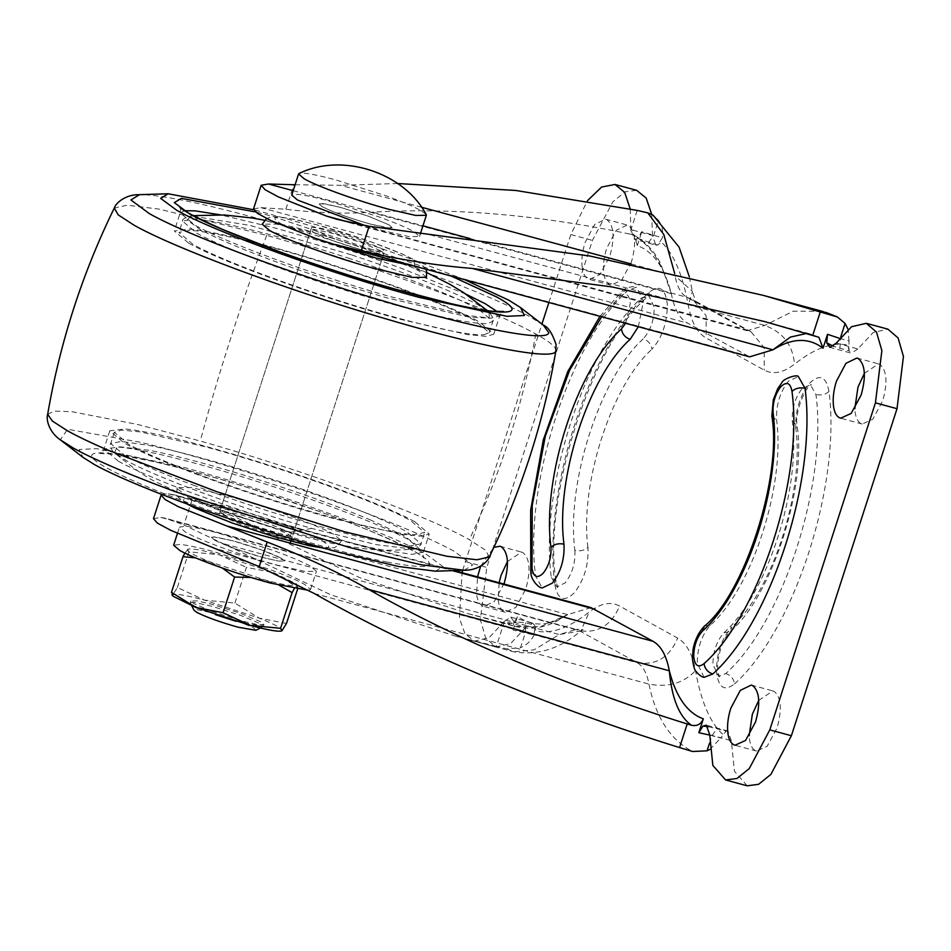 <?xml version="1.0" encoding="UTF-8"?>
<svg xmlns="http://www.w3.org/2000/svg" width="951" height="951" viewBox="0 0 951 951"><rect width="100%" height="100%" fill="white"/><g stroke="black" fill="none" stroke-linecap="round" stroke-linejoin="round"><path stroke-width="0.71" stroke-dasharray="4.75 3.57" d="M188.821 243.242C222.427 262.369 324.006 298.864 400.704 319.37L467.214 334.55L486.33 336.404L493.795 334.146L479.316 321.866C461.176 311.987 432.598 299.934 393.559 285.728C351.097 270.417 309.063 257.091 267.433 245.738C232.294 236.276 206.284 230.713 189.404 229.06L174.342 230.962L188.821 243.242M464.777 279.737L413.816 260.003C364.459 242.101 315.435 226.516 266.72 213.226L253.62 209.743M435.475 571.194L442.928 566.594L426.714 554.588C405.982 543.294 373.315 529.529 328.713 513.29C280.176 495.792 232.127 480.564 184.565 467.583L96.598 448.646L79.206 449.478L82.987 457.336M414.767 521.719C396.626 511.84 368.037 499.798 329.01 485.581C286.548 470.269 244.514 456.944 202.884 445.591C167.745 436.129 141.723 430.565 124.843 428.913L109.793 430.815L124.272 443.095C157.866 462.222 259.457 498.728 336.155 519.222L402.665 534.403L421.769 536.257L429.246 533.998L414.767 521.719M196.619 473.741C241.863 490.633 287.737 505.445 334.241 518.164C371.782 528.257 398.398 533.761 414.077 534.664L424.681 532.524L410.618 520.601C377.975 502.009 279.297 466.561 204.786 446.649L140.177 431.897L121.609 430.09L114.358 432.289L128.421 444.224C143.232 452.331 165.961 462.174 196.619 473.741M223.116 514.301C234.326 519.947 250.47 525.748 271.546 531.704L286.75 535.175L292.825 535.08L289.52 532.275L269.918 524.013L241.079 514.871L223.247 511.056L219.8 511.495L223.116 514.301M380.471 250.66L360.869 242.398L332.042 233.257L314.21 229.441L310.763 229.88L314.068 232.686C325.29 238.332 341.433 244.134 362.509 250.089L377.702 253.56L383.788 253.465L380.471 250.66M483.857 334.788L489.23 332.672L475.167 320.737C442.524 302.156 343.846 266.696 269.347 246.784C232.234 236.811 205.785 231.319 189.986 230.32L178.907 232.436L192.97 244.359C225.613 262.94 324.291 298.4 398.802 318.312C441.989 329.89 470.341 335.382 483.857 334.788M177.647 489.159L184.542 493.985C200.637 503.091 246.44 519.888 284.658 530.67L324.98 540.489L341.397 540.739L333.944 534.426C316.802 524.667 265.27 506.11 225.922 495.53L191.056 487.506L177.1 487.673L177.647 489.159M426.488 277.288L419.034 270.976C402.023 261.299 351.204 242.957 311.964 232.341L276.444 224.103L262.191 224.222M504.232 583.153L494.27 601.603L483.714 606.405L482.323 605.846C479.328 604.099 477.426 600.307 476.582 594.446L477.521 576.888M480.624 566.202L493.902 547.336M507.43 561.565L521.576 552.067L522.967 552.638C529.921 558.534 530.872 570.659 525.808 589.002L515.846 607.439L505.29 612.254L503.899 611.683C500.915 609.948 499.002 606.144 498.158 600.283L499.109 582.737M758.72 700.412L772.878 690.913L774.269 691.472C781.223 697.38 782.162 709.505 777.11 727.836L767.148 746.285L756.592 751.088L755.201 750.529C752.217 748.782 750.303 744.99 749.459 739.129L749.162 735.753M864.352 373.374L878.51 363.876L879.901 364.435C886.855 370.343 887.794 382.457 882.742 400.799L872.78 419.248L862.224 424.051L860.821 423.492C857.838 421.745 855.936 417.953 855.092 412.092L854.794 408.716M582.214 267.409C581.299 259.861 582.262 251.539 585.115 242.446L594.648 224.472L605.632 219.194L607.023 219.752C613.977 225.66 614.917 237.774 609.864 256.116L599.891 274.566L589.335 279.368L587.944 278.809C584.96 277.062 583.058 273.27 582.214 267.409M631.44 261.953L621.478 280.402L610.922 285.205L609.532 284.646C606.548 282.911 604.634 279.107 603.79 273.246C602.875 265.698 603.837 257.376 606.69 248.282L616.224 230.32L627.208 225.03L628.599 225.601C635.553 231.497 636.492 243.622 631.44 261.953M332.779 230.986L360.417 239.7L381.208 248.389L384.513 251.195L382.361 251.706L363.234 247.819C342.17 241.863 326.027 236.062 314.805 230.415L311.5 227.61L317.575 227.515L332.779 230.986M370.866 224.198L389.993 228.085L392.145 227.574L388.84 224.769L368.049 216.079L340.41 207.366L325.206 203.894L319.132 203.989L322.437 206.795C333.658 212.442 349.802 218.243 370.866 224.198L386.07 227.669L392.145 227.574L388.84 224.769L369.238 216.507L340.41 207.366L322.567 203.55L319.132 203.989L322.437 206.795C333.658 212.442 349.802 218.243 370.866 224.198M281.151 558.166L284.456 560.971L278.381 561.066L263.177 557.595L235.539 548.882L214.748 540.192L211.443 537.386L213.595 536.875L232.722 540.762C253.786 546.718 269.929 552.519 281.151 558.166L261.549 549.904L232.722 540.762L214.878 536.946L211.443 537.386L214.748 540.192C225.969 545.838 242.113 551.639 263.177 557.595L278.381 561.066L284.456 560.971L281.151 558.166M240.353 517.142L221.226 513.255L219.075 513.766L222.379 516.571L243.171 525.261L270.809 533.975L286.013 537.446L292.088 537.351L288.783 534.545C277.561 528.899 261.418 523.098 240.353 517.142M708.317 726.683L726.207 731.046L720.715 738.071L709.743 735.087M513.909 621.597L510.794 617.104L504.351 621.348L525.939 627.184L532.37 622.941L534.783 625.283L525.701 622.822L513.909 621.597L513.124 630.133L534.141 634.995L534.783 625.283L535.817 630.929C550.986 634.436 568.805 628.112 589.299 611.945L580.799 630.977L583.082 629.455L576.187 629.431L579.147 630.632C597.917 633.604 611.398 625.401 619.588 606.013C610.625 601.282 600.533 603.255 589.299 611.945M637.681 238.392L657.593 245.073L662.407 237.869L641.806 231.711L637.681 238.392L634.281 239.283L630.882 229.607L652.457 235.456L655.857 245.12L634.281 239.283M839.614 338.413L848.981 340.945L849.005 350.836L833.492 346.259M806.698 333.444L811.536 334.253L817.028 336.511M253.537 208.887L260.883 207.639L285.871 209.256C316.005 212.965 344.262 213.975 370.628 212.287L671.335 293.669C664.606 267.469 653.266 251.444 637.325 245.596L634.317 235.313L632.855 234.754C650.543 244.823 663.37 264.461 671.335 293.669C674.116 308.683 679.501 318.49 687.502 323.102L749.638 356.839M507.287 623.511C511.864 624.046 515.299 621.621 517.606 616.236C531.93 627.101 548.62 626.566 567.676 614.619L540.572 626.673L515.18 626.412L504.006 622.739L496.374 646.371L506.942 648.915L520.506 647.726L525.392 632.629L525.701 622.822M513.124 630.133L517.606 616.236M637.325 245.596L641.806 231.711M637.194 210.397L629.562 234.017L632.855 234.754M648.499 242.612L653.658 235.491L658.532 220.394L653.028 215.128M723.961 632.772C767.077 594.327 801.277 488.445 792.302 421.21C791.696 408.811 794.917 397.993 801.966 388.757L810.383 384.727L815.946 394.546C827.786 483.203 782.685 622.846 725.827 673.534L718.635 676.304L712.917 664.476C713.06 651.423 716.745 640.855 723.961 632.772L730.178 631.595L731.89 626.864C721.773 638.18 716.626 652.968 716.424 671.24C718.207 687.632 724.234 691.864 734.505 683.935C733.78 678.848 730.891 675.388 725.827 673.534M554.825 584.663C557.631 599.819 564.157 602.518 574.392 592.77C584.259 579.848 588.776 564.704 587.932 547.336C584.568 550.439 580.217 551.461 574.903 550.415C565.916 483.191 600.117 377.297 643.233 338.853C648.297 340.696 651.185 344.167 651.91 349.255C662.015 337.938 667.174 323.15 667.376 304.879C665.581 288.486 659.554 284.254 649.295 292.183C589.691 345.332 542.403 491.726 554.825 584.663L556.05 581.346L551.247 577.091C539.407 488.434 584.508 348.791 641.366 298.091L648.558 295.321L654.276 307.161C654.133 320.202 650.46 330.77 643.233 338.853M574.903 550.415C575.51 562.826 572.276 573.643 565.227 582.868L556.81 586.898L551.247 577.091M638.359 326.716L643.399 301.301L636.54 287.107L627.898 290.424C569.673 342.348 523.478 485.355 535.603 576.151L542.284 587.932M704.097 677.338L697.238 663.144C697.416 647.476 701.826 634.804 710.492 625.104C752.241 587.884 785.348 485.367 776.646 420.283C775.921 405.399 779.796 392.418 788.26 381.339L798.353 376.513M709.767 749.531L720.715 738.071M153.48 518.664L160.826 517.415L579.147 630.632L637.206 662.716C643.019 666.057 646.93 673.189 648.951 684.09C655.786 717.458 670.348 739.926 692.637 751.504M747.189 785.811L734.434 771.261L731.343 740.674L727.943 730.998L726.207 731.046L722.391 734.006C709.898 722.237 700.946 701.113 695.514 670.621C692.447 654.038 686.491 643.197 677.647 638.097L619.588 606.013M506.942 648.915L513.611 651.827L534.105 649.854L559.247 634.531L580.799 630.977C559.913 648.832 537.481 655.762 513.528 651.78M534.141 634.995C530.991 640.986 526.45 645.23 520.506 647.726M658.532 220.394C662.039 225.446 663.322 231.271 662.407 237.869M822.223 311.31L793.277 311.179L764.794 325.42L747.843 330.52L686.824 297.235C681.023 293.883 677.1 286.762 675.091 275.861L674.628 273.317M655.857 245.12L657.593 245.073L661.409 242.113C673.89 253.881 682.854 275.005 688.286 305.497C691.353 322.092 697.309 332.933 706.141 338.021L764.212 370.105C773.163 374.849 783.255 372.863 794.489 364.174C814.983 348.018 832.814 341.682 847.971 345.189L849.005 350.836L851.43 353.178L829.843 347.341M848.981 340.945L848.078 329.343M295.095 184.767L340.482 185.29L421.448 207.211M629.562 234.017C537.529 214.617 451.214 207.377 370.628 212.287M397.649 183.519L340.482 185.29M504.006 622.739L468.237 613.716L359.811 577.709L266.958 533.238C245.18 520.744 220.133 509.795 191.829 500.404L175.317 495.102L454.233 570.588M496.374 646.371L454.162 635.732L330.496 594.672L183.888 525.011L191.829 500.404M161.682 494.401L168.458 493.795L175.317 495.102M160.826 517.415L165.426 518.259L183.888 525.011M590.999 607.606L567.676 614.619L266.958 533.238M836.286 343.097L857.861 348.934L873.184 332.541L887.901 329.153M857.861 348.934L851.43 353.178M525.939 627.184L510.616 643.589L495.899 646.965L485.711 638.18L480.35 619.66L486.781 567.438L592.414 240.389L612.943 201.695L625.176 191.817L636.611 190.307M651.708 214.367L652.457 235.456M504.351 621.348L489.04 637.741L474.311 641.129L464.98 633.723L459.416 618.269L462.079 572.716M462.673 570.315L541.927 324.053M548.882 302.501L570.826 234.552L587.445 200.72M630.192 208.911L630.882 229.607M211.895 611.338L242.648 621.181L257.84 624.652L263.926 624.557L260.61 621.752L241.007 613.49L212.18 604.349L196.976 600.877L190.901 600.973L194.206 603.778L211.895 611.338M236.086 621.324L263.332 626.376L260.027 623.571L240.425 615.309L211.597 606.167L193.754 602.363L190.319 602.791L193.624 605.597L215.378 614.631M255.855 630.299L253.287 627.672L236.621 620.658L212.121 612.884L196.952 609.639L194.087 610.352M308.611 590.345L310.537 589.454L304.332 584.199C296.557 579.967 284.313 574.796 267.576 568.71L213.523 551.568C198.462 547.514 187.311 545.125 180.084 544.424L173.629 545.232M310.204 566.023C302.43 561.791 290.174 556.632 273.448 550.534L219.396 533.404C204.334 529.35 193.184 526.961 185.944 526.248L179.501 527.068L185.707 532.334C200.102 540.525 243.634 556.169 276.503 564.953L305.009 571.468L316.41 571.289L310.204 566.023M426.191 214.486L420.568 210.373C413.305 206.426 401.869 201.6 386.261 195.918L335.81 179.917C321.747 176.137 311.346 173.914 304.593 173.248L299.161 173.462M364.364 225.339L382.29 230.511L408.894 236.585L419.522 236.419L413.733 231.509C406.481 227.551 395.045 222.736 379.437 217.054L328.987 201.053C314.924 197.273 304.522 195.05 297.77 194.384L291.743 195.145M281.104 631.095L281.96 630.751C283.22 628.944 275.6 624.736 259.124 618.126L234.897 603.065L204.572 600.152C186.039 595.219 175.471 593.424 172.856 594.791L173.141 596.229M286.489 623.464L259.124 618.126L204.572 600.152L177.385 587.492L172.856 594.791L171.941 594.886M234.897 603.065L246.416 567.378L273.793 572.704L298.02 587.777L296.629 585.329L294.192 588.752M297.508 589.358L298.02 587.777M177.385 587.492L188.916 551.806L219.241 554.73L246.416 567.378M184.91 553.102L188.013 549.131M296.355 583.89L297.556 585.21L296.629 585.329L296.355 583.89L273.793 572.704L219.241 554.73C200.709 549.797 190.141 548.002 187.537 549.369L188.916 551.806M222.32 568.032L210.373 561.982L195.751 557.928M279.499 585.436L264.925 579.967L251.052 577.471M188.001 549.096L187.537 549.369C186.277 551.176 193.897 555.372 210.373 561.982L264.925 579.967C283.457 584.901 294.025 586.684 296.629 585.329M465.931 294.156L399.432 267.552C356.97 252.253 314.924 238.915 273.306 227.562L220.335 214.831M184.72 210.706L180.214 212.786L194.682 225.066C225.969 242.778 315.031 275.421 389.351 296.415L467.749 315.482L490.728 318.228L499.667 315.97L497.23 311.643M543.306 325.123L529.873 316.659C506.752 304.058 470.448 288.688 420.96 270.571C364.411 250.065 308.243 232.21 252.431 216.983C199.627 202.789 162.99 195.359 142.531 194.67L139.452 194.682M464.124 570.267L472.683 565.001L454.102 551.247C430.351 538.314 392.918 522.539 341.813 503.935C276.23 480.089 197.332 455.933 140.439 442.263L67.604 429.281L60.282 439.826M118.399 461.259C127.791 466.442 140.843 472.492 157.557 479.423C219.954 505.611 328.107 539.49 383.158 550.106L412.14 554.35L423.373 552.162L408.906 539.895C390.754 530.016 362.176 517.962 323.15 503.757C280.688 488.445 238.642 475.12 197.012 463.767C161.872 454.293 135.862 448.741 118.982 447.077L103.921 448.991L118.399 461.259M192.97 485.034C238.214 501.926 284.099 516.738 330.603 529.457C368.132 539.55 394.748 545.054 410.428 545.945L421.031 543.817L406.969 531.882C398.873 527.413 387.889 522.242 374.016 516.369C313.83 490.526 203.098 455.648 148.499 445.33L121.264 441.442L110.708 443.582L124.771 455.505C139.583 463.613 162.324 473.455 192.97 485.034M350.051 258.672C284.087 236.918 217.375 220.014 193.635 219.027L182.556 221.143L196.619 233.066C220.311 246.321 276.063 268.063 334.253 286.738C403.64 309.206 470.412 325.218 487.506 323.495L492.88 321.379L478.817 309.455C452.141 295.238 409.227 278.31 350.051 258.672M451.095 276.04L272.438 216.376L255.546 211.93M555.836 350.99C556.846 347.614 550.177 341.944 535.829 333.991C492.582 309.491 369.452 264.366 266.696 235.349L159.233 209.149L127.315 205.19L114.298 208.019M489.29 556.941L485.438 550.13L469.39 539.681C426.155 515.18 303.012 470.056 200.257 441.038L138.204 424.598L72.442 411.771L54.385 411.07L47.669 414.303M387.045 562.029C432.17 570.517 441.24 566.915 414.267 551.223C378.748 530.991 271.356 492.416 190.271 470.745C107.249 448.004 67.414 446.732 107.166 468.106C117.092 473.574 130.881 479.97 148.558 487.304C214.522 514.978 328.856 550.795 387.045 562.029M370.819 520.114C311.678 494.722 202.836 460.427 149.176 450.287L117.294 446.495L114.512 452.842L125.865 460.296C155.726 477.212 240.758 508.369 311.714 528.411L376.061 544.602L412.532 549.096L416.455 544.887L403.212 535.365L370.819 520.114M183.781 501.034L189.915 505.314C205.273 514.063 251.718 530.741 286.774 540.12C325.301 550.035 337.284 550.415 322.71 541.262C307.47 532.584 261.668 516.096 226.695 506.681C195.894 498.526 181.593 496.648 183.781 501.034M414.898 266.244L413.673 259.647C398.54 251.04 353.38 234.742 318.49 225.304C278.726 214.938 266.197 214.415 280.878 223.699L311.69 237.108M351.169 254.761L250.054 225.446L191.056 215.865L187.121 220.073L200.376 229.595C223.651 242.624 278.453 263.986 335.644 282.34L386.225 297.711L470.174 317.372L489.242 318.003L489.076 312.118L477.723 304.665C451.511 290.697 409.322 274.054 351.169 254.761M266.696 235.349C241.518 301.954 219.372 370.51 200.257 441.038M535.829 333.991C522.598 404.96 500.452 473.527 469.39 539.681M311.714 528.411L289.033 532.441L284.658 530.67M709.505 743.29L711.954 735.705L717.113 728.585M839.911 348.375L840.743 336.963M792.302 421.21L797.093 425.477L795.868 428.794C804.273 491.738 772.26 590.88 731.89 626.864M734.505 683.935C794.109 630.786 841.397 484.404 828.975 391.455C826.169 376.299 819.643 373.6 809.408 383.348C799.529 396.282 795.024 411.426 795.868 428.794M828.975 391.455C825.611 394.558 821.26 395.592 815.946 394.546M587.932 547.336C579.516 484.392 611.541 385.25 651.91 349.255M641.366 298.091L647.583 296.914L649.295 292.183M530.801 571.896L535.603 576.151M627.898 290.424L621.692 291.6L619.969 296.332L601.65 316.778M625.615 323.269L630.299 303.583C629.277 294.216 625.841 291.791 619.969 296.332M710.492 625.104L704.287 626.281M771.855 416.027L776.646 420.283M314.329 593.531L648.951 684.09C668.089 687.728 683.603 683.234 695.514 670.621M218.896 549.5L637.206 662.716C655.988 665.688 669.468 657.486 677.647 638.097M224.626 543.972L559.247 634.531L576.187 629.431L165.426 518.259M631.179 263.974L675.091 275.861L692.399 291.351L688.286 305.497M469.925 238.535L686.824 297.235L692.958 299.72L706.165 315.732L706.141 338.021M349.956 222.427L744.895 329.319L751.028 331.792L764.224 347.804L764.212 370.105M430.185 234.849L764.794 325.42C782.935 332.149 792.837 345.07 794.489 364.174M285.871 209.256L293.823 184.649M168.458 493.795L452.403 570.648M293.181 190.699L422.945 225.815M260.883 207.639L687.502 323.102M318.954 239.711L745.56 355.187M465.205 561.589L486.781 567.438M570.826 234.552L592.414 240.389M709.755 734.826L731.343 740.674M493.795 334.146L499.667 315.97C501.153 313.129 502.485 311.631 503.673 311.476M179.596 206.795C180.476 207.675 180.678 209.672 180.214 212.786L174.342 230.962M109.793 430.815L103.921 448.991C103.683 450.394 102.339 451.891 99.914 453.484L116.462 454.352L153.777 461.592C180.749 467.821 212.644 476.665 249.471 488.113L319.334 511.531C376.204 531.359 421.02 553.209 423.991 558.154C422.957 555.467 422.755 553.47 423.373 552.162L429.246 533.998M114.358 432.289L110.708 443.582C109.294 442.797 111.921 452.533 114.512 452.842C133.045 468.094 146.704 477.699 155.5 481.658L191.817 498.93C223.307 511.804 255.712 522.979 289.033 532.441C311.036 538.575 327.679 542.664 338.972 544.733L361 548.323C370.022 549.416 386.843 551.532 412.532 549.096C414.802 550.367 422.636 544.008 421.031 543.817L424.681 532.524M292.825 535.08L383.788 253.465M310.763 229.88L219.8 511.495M489.23 332.672L492.88 321.379C494.401 320.428 493.141 317.337 489.076 312.118L487.423 310.656M193.255 215.639L191.056 215.865C184.708 217.72 181.867 219.479 182.556 221.143L178.907 232.436M177.1 487.673C176.589 493.712 177.338 497.171 179.323 498.051L187.002 503.947M323.839 548.145L334.276 547.645L338.092 545.577L341.397 540.739M425.775 269.181L421.495 264.247L416.086 260.729L402.154 253.965L370.926 241.792L318.086 225.137L295.725 219.562L277.454 216.626L271.546 216.792L266.66 218.54M426.88 272.64L411.486 265.9L361.428 247.165L304.51 229.714L264.592 220.228M500 546.231L521.576 552.067M505.29 612.254L483.714 606.405M751.29 685.077L772.878 690.913M756.592 751.088L735.004 745.251M856.922 358.028L878.51 363.876M862.224 424.051L840.636 418.214M605.632 219.194L627.208 225.03M610.922 285.205L589.335 279.368M311.5 227.61L219.075 513.766M382.492 257.471L384.513 251.195M290.221 543.116L292.088 537.351M818.882 337.284L811.572 334.288M634.317 235.313C645.479 241.709 654.24 251.1 660.612 263.486L671.335 293.669M515.05 626.364C529.338 629.919 543.211 628.207 556.668 621.253L567.676 614.619M718.635 676.304L719.645 676.827L718.409 673.819C718.171 672.773 715.83 666.211 720.692 648.748C723.711 640.285 726.861 634.567 730.178 631.595C771.677 596.8 806.781 487.15 797.104 425.477C794.263 412.389 806.198 384.989 811.524 384.786L810.383 384.727M556.81 586.898L557.821 587.421L556.05 581.346C541.999 498.276 593.222 340.743 647.583 296.914L649.699 295.381L648.558 295.321M599.962 316.326L621.692 291.6C623.428 288.355 634.495 285.205 636.54 287.107M689.309 276.705L692.399 291.351L695.752 301.895L692.958 299.72L751.028 331.792L337.094 219.348M823.126 311.583L826.05 312.439M836.785 316.683L837.379 316.968M454.162 635.732L513.611 651.827M468.237 613.716L515.18 626.412M764.521 321.533L811.465 334.241M510.794 617.104L532.37 622.941M495.899 646.965L474.311 641.129M727.943 730.998L706.355 725.161M263.332 626.376L263.926 624.557M190.901 600.973L190.319 602.791M190.378 603.196L191.733 605.799M260.431 627.993L263.047 626.661M177.457 533.368L179.501 527.068M310.537 589.454L316.41 571.289M419.522 236.419L420.33 233.946M290.828 541.262L381.803 259.587"/><path stroke-width="1.43" d="M253.62 209.743L168.113 193.766L160.66 198.367L176.874 210.373C215.271 232.234 331.364 273.947 419.022 297.366L506.99 316.314L524.381 315.482L520.601 307.613L508.88 300.231L464.777 279.737M183.139 502.52C234.279 521.303 285.526 537.707 336.868 551.735L398.291 566.463L435.475 571.194L464.124 570.267L420.734 564.704L348.969 547.384L175.02 491.596C150.424 482.502 128.872 473.919 110.352 465.871C95.243 459.297 83.022 453.437 73.714 448.301L60.282 439.826L82.987 457.336L94.708 464.73C113.656 475.084 143.137 487.673 183.139 502.52M266.66 218.54L262.191 224.222L269.644 230.534C285.728 239.652 331.53 256.437 369.749 267.231L412.235 277.407L426.488 277.288L426.642 271.463L425.775 269.181M477.521 576.888L480.624 566.202M493.902 547.336L500 546.231L501.391 546.789C508.345 552.697 509.284 564.823 504.232 583.153L503.935 584.045M499.109 582.737L501.058 575.319L507.43 561.565M727.884 733.292C726.968 725.732 727.931 717.411 730.772 708.329L740.306 690.355L751.29 685.065L752.693 685.635C759.635 691.543 760.586 703.657 755.522 721.999L745.56 740.449L735.004 745.251L733.613 744.681C730.63 742.945 728.716 739.153 727.884 733.292M749.162 735.753L752.36 714.165L758.72 700.412M833.516 406.255C832.589 398.695 833.563 390.374 836.404 381.28L845.938 363.318L856.922 358.028L858.313 358.598C865.267 364.495 866.218 376.62 861.154 394.962L851.193 413.4L840.636 418.214L839.246 417.644C836.262 415.908 834.348 412.104 833.516 406.255M854.794 408.716L857.992 387.128L864.352 373.374M709.743 735.087L698.83 732.734L702.955 726.053L708.317 726.683M833.492 346.259L826.728 342.835L827.513 334.312L840.232 338.568M295.095 184.767L268.515 184.019L261.168 185.267L253.537 208.887L257.471 213.357L270.726 220.513L318.954 239.711L333.944 244.324L361.202 250.874C400.942 259.896 437.959 265.745 472.255 268.432L612.23 286.976L764.521 321.533L818.882 337.284L823.031 348.197C808.707 337.332 792.017 337.878 772.961 349.813L790.436 337.082L806.698 333.444M709.505 743.29L707.08 750.815L692.637 751.504L679.573 747.581C546.35 706.248 412.603 649.842 314.329 593.531L259.207 566.63L267.16 542.022C305.069 556.727 338.877 572.514 368.584 589.382L669.302 670.776C676.03 696.964 687.371 712.988 703.312 718.837C701.018 724.234 697.071 726.374 691.46 725.268C679.204 716.674 671.822 698.51 669.302 670.776C666.52 655.762 661.135 645.955 653.135 641.343L590.999 607.606L454.233 570.588M827.513 334.312L823.031 348.197M261.168 185.267L265.103 189.736L278.358 196.893L326.573 216.103L337.094 219.348L369.143 226.267L589.786 255.997L763.463 295.416L837.379 316.968L845.106 323.471L840.743 336.963M703.312 718.837L698.83 732.734M679.573 747.581L687.204 723.961L691.46 725.268M689.309 276.705L679.085 247.141L653.028 215.128L647.786 212.869L637.194 210.397L515.763 190.462L397.649 183.519M638.359 326.716L630.144 339.341C588.396 376.56 555.289 479.066 563.979 544.162C564.716 559.045 560.84 572.026 552.376 583.106L542.284 587.932C539.752 588.645 530.61 580.443 530.801 571.896L530.634 510.318L543.306 439.861L567.771 371.556L599.962 316.326M805.033 388.281L798.353 376.513C797.033 374.04 782.851 378.867 781.877 382.694L777.645 388.816L773.27 399.955L771.855 416.027L773.08 412.698C782.352 482.074 747.058 591.344 702.575 631.012C696.798 637.479 693.85 645.931 693.731 656.368C694.753 665.736 698.2 668.149 704.061 663.62C759.54 614.144 803.559 477.877 791.993 391.372C795.369 388.27 799.708 387.235 805.033 388.281C817.159 479.078 770.964 622.097 712.739 674.021C707.675 672.179 704.786 668.708 704.061 663.62M702.575 631.012L704.287 626.281C695.514 635.601 693.41 646.953 692.97 650.365L692.447 659.043C693.529 666.485 694.682 670.526 695.894 671.192C698.937 675.008 701.672 677.053 704.097 677.338L712.739 674.021M707.08 750.815L709.767 749.531M674.628 273.317L663.81 234.517L647.786 212.869M833.468 315.47L822.223 311.31M848.078 329.343L845.106 323.471M687.204 723.961C570.957 687.775 454.376 638.537 368.584 589.382M259.207 566.63L170.669 530.289L157.414 523.133L153.48 518.664L161.111 495.043L165.046 499.513L178.301 506.669L226.516 525.879L653.135 641.343M267.16 542.022L226.516 525.879M161.682 494.401L161.111 495.043M333.944 244.324L749.638 356.839L772.961 349.813L472.255 268.432M826.728 342.835L829.843 347.341L836.286 343.097L851.597 326.692L866.325 323.316L887.901 329.153L898.089 337.95L903.45 356.47L897.019 408.692L791.387 735.729L770.857 774.435L758.613 784.302L747.189 785.811L725.613 779.975L712.846 765.412L709.755 734.826L706.355 725.161L702.955 726.053M587.445 200.72L601.603 187.05L615.024 184.47L636.611 190.307L646.181 198.081L651.708 214.367M462.079 572.716L462.673 570.315M541.927 324.053L548.882 302.501M615.024 184.47L624.676 192.364L630.192 208.911M866.325 323.316L876.501 332.101L881.874 350.622L875.431 402.844L769.799 729.892L749.269 768.586L737.037 778.465L725.613 779.975M215.378 614.631L236.086 621.324M191.733 605.799L194.087 610.352L196.845 612.396C206.379 617.199 220.097 622.12 238.012 627.184L255.855 630.299L260.431 627.993M177.457 533.368L173.629 545.232L179.834 550.498C194.23 558.701 237.774 574.345 270.643 583.129L308.611 590.345M299.161 173.462L298.566 174.009L304.356 178.919C317.8 186.574 358.432 201.172 389.114 209.375L415.718 215.449L426.357 215.283L426.191 214.486C403.735 172.25 342.087 152.338 299.161 173.462M298.566 174.009L291.743 195.145L297.532 200.055L364.364 225.339M171.929 594.898L173.141 596.229L195.704 607.404L250.256 625.389C268.776 630.323 279.356 632.106 281.96 630.751L286.489 623.464L297.508 589.358M172.856 594.791L171.477 592.342L195.704 607.404L223.081 612.741L250.256 625.389L280.581 628.302L281.96 630.751L281.104 631.095M171.477 592.342L183.008 556.656L184.91 553.102M223.081 612.741L234.6 577.055L222.32 568.032M195.751 557.928L183.008 556.656M280.581 628.302L292.112 592.616L279.499 585.436M251.052 577.471L234.6 577.055M294.192 588.752L292.112 592.616M497.23 311.643L485.188 303.69L465.931 294.156M220.335 214.831L195.264 210.884L184.72 210.706M168.113 193.766L139.452 194.682L130.905 199.96L149.485 213.702C187.513 235.147 289.496 273.258 382.052 300.611C474.537 328.309 547.396 342.36 548.822 332.755L543.306 325.123L520.601 307.613M255.546 211.93L181.415 198.379L174.295 202.599L189.32 213.737C222.391 232.46 316.54 266.969 395.117 289.152C488.766 316.172 539.776 320.047 496.422 296.855L451.095 276.04M139.452 194.682C125.473 194.313 115.594 203.252 114.298 208.019L118.15 214.831L134.186 225.28C174.342 247.914 282.031 288.165 379.746 317.04C477.402 346.295 554.338 361.118 555.836 350.99L556.073 344.524C552.269 333.207 548.014 326.74 543.306 325.123M114.298 208.019C82.25 273.603 60.044 342.36 47.669 414.303L52.317 421.031L67.759 430.969C77.59 436.402 90.488 442.584 106.441 449.538L216.804 491.715L344.512 531.764L446.768 556.24L476.95 559.782L489.29 556.941C487.863 561.875 478.127 570.588 464.124 570.267M311.69 237.108L376.061 258.042L414.898 266.244M812.76 335.239L820.392 311.619M630.144 339.341C625.08 337.486 622.18 334.027 621.467 328.939L625.615 323.269M601.65 316.778L569.566 370.367L545.327 436.212L532.227 505.409L532.037 568.579C533.642 577.233 537.374 578.779 543.211 573.203C548.858 565.821 551.437 557.167 550.95 547.241C541.69 477.877 576.984 368.608 621.467 328.939M550.95 547.241C554.314 544.138 558.665 543.104 563.979 544.162M532.037 568.579L530.801 571.896M791.993 391.372C790.388 382.706 786.667 381.173 780.819 386.736C775.172 394.13 772.592 402.784 773.08 412.698M361.202 250.874L369.143 226.267M452.403 570.648L595.076 609.258M326.573 216.103L349.956 222.427M421.448 207.211L631.179 263.974M268.515 184.019L293.181 190.699M422.945 225.815L469.925 238.535M875.431 402.844L897.019 408.692M769.799 729.892L791.387 735.729M503.673 311.476L492.535 311.262C482.347 310.204 468.356 307.625 450.56 303.547L394.808 289.021C357.184 278.286 318.87 265.9 279.856 251.849L223.592 229.857C195.288 217.149 180.619 209.47 179.596 206.795L179.632 206.854M47.669 414.303C45.933 419.129 48.763 431.92 60.282 439.826M187.002 503.947L194.896 508.024L232.674 523.169L273.769 536.495L308.992 545.636L323.839 548.145M489.29 556.941C521.338 491.358 543.544 422.601 555.919 350.657M487.423 310.656L464.159 292.979L449.978 284.349L426.88 272.64M264.592 220.228L251.694 217.934L224.4 214.997L193.255 215.639M704.287 626.281C744.122 594.399 782.328 477.164 771.855 416.027M826.05 312.439L836.785 316.683M763.463 295.416L822.924 311.5M420.33 233.946L426.357 215.283M290.221 543.116L290.828 541.262M381.803 259.587L382.492 257.471"/></g></svg>
